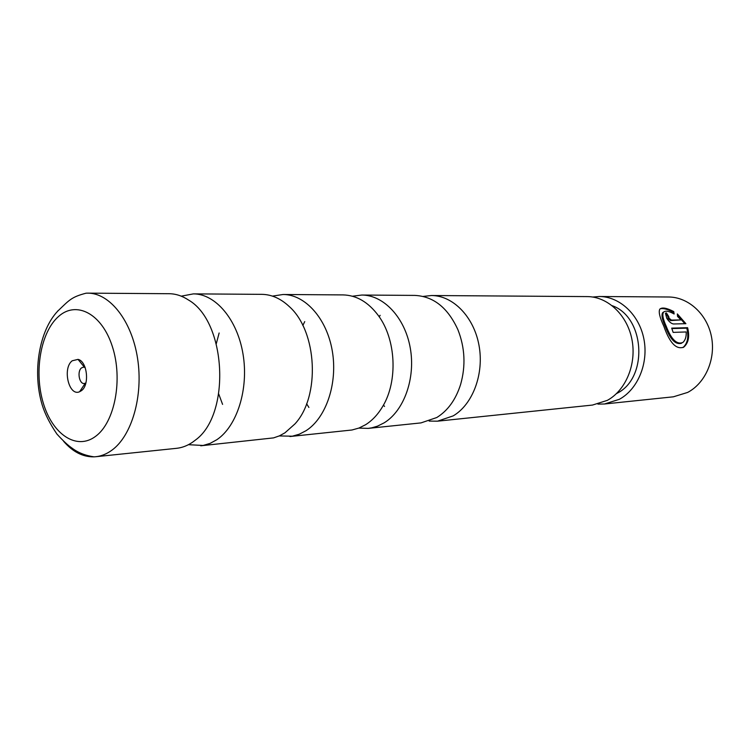 <?xml version="1.0" encoding="UTF-8"?>
<svg xmlns="http://www.w3.org/2000/svg" width="750" height="750" viewBox="0 0 750 750"><rect width="100%" height="100%" fill="white"/><g stroke="black" fill="none" stroke-linecap="round" stroke-linejoin="round"><path stroke-width="1.12" d="M188.428 444.694L203.128 445.463L210.15 443.372L216.891 439.678C237.122 426.112 248.85 388.959 243.047 354.253C237.394 319.5 215.494 293.794 193.397 293.878L181.247 296.166M279.234 435.938L292.322 436.2L299.316 434.194L306.028 430.706C326.194 417.891 337.913 383.194 332.269 350.841C326.756 318.431 305.1 294.431 283.078 294.497L272.466 296.109M358.828 428.1L368.241 428.381L371.756 427.838L377.512 426.15L384.159 422.831C404.109 410.709 415.734 378.15 410.241 347.85C404.887 317.503 383.597 294.994 361.791 295.041L352.444 296.222M429.169 421.088L437.503 421.181L453.188 415.884C472.847 404.363 484.312 373.706 478.978 345.216C473.784 316.678 452.916 295.491 431.428 295.519L423.141 296.419M111.806 450.262C131.897 435.825 143.475 395.794 137.55 358.303C131.756 320.756 109.809 293.034 87.862 293.147L86.091 293.184C71.391 297.047 69.469 299.897 57.834 311.025C39.422 330.253 31.997 371.672 42.291 405.253C45.009 414.075 49.884 423.675 56.934 434.072C62.869 440.616 67.922 445.322 72.094 448.172C78.103 452.7 85.406 455.597 94.013 456.844L95.775 456.722C101.353 456.131 106.697 453.975 111.806 450.262M72.216 360.778C62.156 368.203 68.878 396.75 79.594 391.744L81.478 390.637C89.85 384.797 87.225 361.191 78.028 359.381L72.216 360.778M85.144 367.519L83.475 367.106L81.525 367.903C76.931 371.212 79.2 384.197 84.272 383.522L85.894 382.95M87.862 293.147L169.078 293.709C175.716 293.766 182.184 295.866 188.494 300.009C226.547 321.75 231.056 414.853 195.281 440.175L192.694 442.116C187.547 445.659 182.175 447.722 176.559 448.322L95.775 456.722M193.397 293.878L261.853 294.347C271.603 294.488 280.734 298.547 289.247 306.534C317.344 331.35 320.494 396.534 294.928 423.938L284.944 432.825L279.366 435.881L273.572 437.887L200.747 445.8M222.581 404.381L218.747 394.05M216.309 343.65L219.131 332.991M283.078 294.497L343.097 294.909C356.559 295.247 368.325 302.147 378.384 315.609C396.038 339.262 398.062 381.056 382.772 406.312C378.066 414.328 372.347 420.459 365.616 424.706L358.95 428.053L352.003 429.994L289.95 436.528M308.888 407.447L306.628 403.753M302.841 325.509L304.734 321.6M361.791 295.041L414.844 295.406C433.575 296.344 447.947 307.819 457.959 329.831C464.962 347.747 465.844 365.963 460.603 384.469C455.784 399.647 447.834 410.672 436.762 417.534L421.012 422.897L368.241 428.381M384.553 406.434L383.456 405.094M379.181 316.753L380.147 315.309M431.428 295.519L587.231 296.597C607.594 296.597 627.141 314.841 631.912 339.356C636.806 363.825 625.931 390.253 607.341 400.359L592.481 405.066L437.503 421.181M681.572 343.247C675.656 345.056 670.247 339.525 665.353 326.663C662.137 319.584 661.247 314.906 662.681 312.647L663.731 311.962M674.128 313.988C668.953 311.091 665.428 310.472 663.544 312.141C662.091 314.428 662.972 319.106 666.188 326.184C671.278 339.441 676.819 344.878 682.819 342.478C685.294 340.341 686.428 336.834 686.203 331.959L673.144 332.381L671.7 328.125L687.619 327.694C689.766 336.525 688.5 342.984 683.831 347.072C676.388 349.997 669.722 343.059 663.834 326.25C659.728 317.428 658.387 311.728 659.822 309.141C662.072 307.106 666.712 307.922 673.753 311.569L674.128 313.988M683.831 347.072L682.922 347.578C687.628 343.472 688.922 336.994 686.794 328.163L687.619 327.694M681.009 319.913L670.556 320.578L668.259 318.722L667.875 317.006L668.719 316.519L669.103 318.244L671.391 320.091L681.009 319.913L677.559 316.444L677.344 313.931L685.894 323.691L673.425 323.972C671.213 323.606 668.991 321.703 666.769 318.281L665.428 313.256L666.394 312.9L668.719 316.519M604.519 403.988L673.378 396.816L687.666 392.419C705.562 383.044 716.025 358.753 711.384 336.281C706.866 313.781 688.153 297.019 668.541 297L599.325 296.503C619.631 296.512 639.122 314.587 643.866 338.869C648.731 363.113 637.884 389.297 619.331 399.319L604.519 403.988L597.919 404.1M612.225 305.691C645.188 317.288 648.403 378.3 616.838 393.403L616.481 393.6M592.734 297.037L599.325 296.503M684.825 323.709L677.503 315.206M668.175 316.837L665.541 313.397L666.394 312.9M673.125 313.416L672.891 312.075L673.753 311.569M672.891 312.075C667.153 309.056 662.888 307.997 660.084 308.878M686.794 328.163L671.869 328.575M57.844 310.856L57.291 311.634M63.562 441.262C72.75 451.875 82.894 457.069 94.013 456.844M95.644 436.303C114.806 422.362 123.094 379.416 112.369 346.594C101.925 313.547 76.266 300.356 58.491 316.528C40.556 332.241 33.816 372 43.294 403.087C52.509 434.372 76.622 450.741 95.644 436.303M670.556 320.578L671.391 320.091M85.209 383.316L79.594 391.744M662.681 312.647L663.544 312.141M84.966 367.041L84.309 367.069M84.431 367.228L78.028 359.381"/></g></svg>
